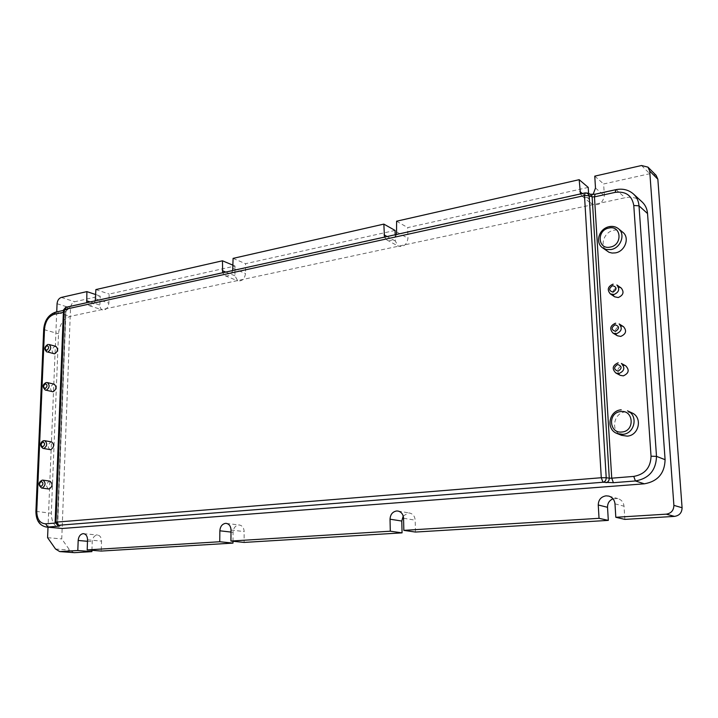 <?xml version="1.0" encoding="UTF-8"?>
<svg xmlns="http://www.w3.org/2000/svg" width="718" height="718" viewBox="0 0 718 718"><rect width="100%" height="100%" fill="white"/><g stroke="black" fill="none" stroke-linecap="round" stroke-linejoin="round"><path stroke-width="0.54" stroke-dasharray="3.59 2.69" d="M631.858 412.85L625.629 411.863C613.477 412.635 610.246 431.383 621.609 435.341M625.764 365.857L622.614 365.282C617.094 367.822 616.313 371.179 620.271 375.334M623.502 326.672L620.074 325.99C614.752 328.422 613.872 331.689 617.426 335.782M622.757 232.246C620.244 230.281 617.292 229.607 613.881 230.218C604.009 231.761 599.27 245.888 606.889 251.076M621.223 288.044L617.57 287.272C612.436 289.605 611.467 292.791 614.68 296.812M49.937 481.141L49.443 481.132C45.88 483.726 45.62 486.355 48.653 489.03M51.651 441.938L51.041 441.929C47.541 444.469 47.244 447.063 50.134 449.71M54.164 384.175L53.383 384.157C49.991 386.625 49.641 389.165 52.324 391.768M55.807 346.336L54.918 346.318C51.597 348.742 51.211 351.237 53.76 353.812M612.984 498.795L617.911 498.57C621.528 499.773 623.565 502.313 624.023 506.199L624.857 519.392M403.22 516.062L408.264 512.975L409.664 513.047C412.994 513.882 414.825 516.251 415.166 520.146L415.471 532.056M233.009 541.264L233.072 532.316C233.431 528.089 235.289 525.648 238.636 524.993L239.48 525.02C242.379 525.666 243.932 527.847 244.147 531.571L244.093 542.422M91.94 550.311L92.218 541.722C92.622 537.845 94.237 535.61 97.065 535.027L97.621 535.036C100.125 535.565 101.426 537.585 101.534 541.103L101.229 551.065M593.104 194.47C589.415 197.953 585.762 198.518 582.145 196.158L580.458 193.941M396.533 234.454C394.397 239.552 391.184 241.392 386.894 239.983L384.48 237.111M232.686 270.542C231.043 274.788 228.548 276.52 225.192 275.766L222.643 272.759M95.243 300.824C93.896 304.477 91.877 306.092 89.185 305.662L86.752 302.691M56.731 311.89L48.007 527.2M642.045 201.884C637.387 197.845 631.741 196.463 625.1 197.746L70.274 316.351C63.453 318.711 59.531 324.509 58.517 333.744L51.319 513.253C51.463 522.04 54.613 527.111 60.779 528.466M656.126 175.345L649.754 173.711L603.623 183.979L604.368 195.682C602.635 203.759 598.247 206.407 591.192 203.625L588.931 199.03L588.598 193.51M594.764 176.143L603.623 183.979M588.23 187.407L407.698 227.597L407.968 238.277C406.846 244.757 403.561 247.36 398.122 246.077L395.313 241.024L395.169 234.759M396.596 221.207L407.698 227.597M395.071 230.415L245.556 263.694L245.502 273.522C244.632 278.988 242.047 281.42 237.757 280.828L234.93 275.811L235.001 266.046L109.154 294.066L108.876 303.158C108.122 307.923 106.004 310.185 102.53 309.934C100.789 309.243 99.919 307.627 99.91 305.105L100.206 296.049L74.726 301.731C72.285 302.592 70.885 304.665 70.526 307.941L61.748 538.931L69.691 550.114L73.855 552.672M233.09 258.381L245.556 263.694M233.036 265.22L235.001 266.046M95.88 289.578L109.154 294.066M95.709 294.559L100.206 296.049M47.576 537.665L61.748 538.931M614.985 503.848L624.023 506.199M403.561 518.27L415.166 520.146M231.016 530.046L244.147 531.571M87.533 539.828L101.534 541.103M55.205 523.054L57.323 522.884L65.535 311.845L63.372 312.312M641.515 165.517L649.754 173.711M595.491 188.035L604.368 195.682M582.316 193.528L588.931 199.03M396.848 232.04L407.968 238.277M387.101 236.536L395.313 241.024M233.009 268.335L245.502 273.522M225.748 272.077L234.93 275.811M95.575 298.787L108.876 303.158M90.163 301.946L99.91 305.105M61.29 297.44L74.726 301.731M57.063 303.741L70.526 307.941M55.519 548.992L69.691 550.114M87.479 541.3L92.218 541.722M230.999 532.074L233.072 532.316M46.302 527.03C40.118 525.666 36.968 520.532 36.851 511.62L44.615 329.795L58.517 333.744M43.708 329.212L44.615 329.795C45.665 320.443 49.614 314.565 56.471 312.159L70.274 316.351M35.909 511.378L51.319 513.253M55.663 312.124L67.734 309.7L68.434 308.309L66.55 307.358L585.691 193.079L588.643 194.255L595.626 194.372L616.295 189.857L625.1 197.746M615.802 189.678L616.295 189.857C623.027 188.538 628.744 189.911 633.464 194.004M55.124 522.219L63.866 310.445L65.76 311.388L57.548 522.713L55.555 522.372L57.637 525.28M58.077 525.352L57.548 522.713L59.63 525.612M68.434 308.309L65.535 311.845L66.927 309.664L63.444 310.418M67.734 309.7L66.927 309.664L65.957 311.603L57.763 522.794C58.867 525.352 59.504 526.294 59.693 525.621M65.724 307.322L66.55 307.358L63.866 310.445L63.462 310.014M587.557 193.088L585.161 192.9M595.114 194.201L595.626 194.372M590.51 194.273L588.643 194.255M46.984 352.026C44.435 349.442 44.83 346.92 48.16 344.478M45.485 390.215C42.802 387.594 43.161 385.036 46.562 382.55M43.215 448.517C40.316 445.851 40.621 443.239 44.13 440.681M41.671 488.087C38.637 485.395 38.898 482.747 42.479 480.136M610.282 293.841C607.06 289.785 608.029 286.581 613.199 284.211M602.474 247.737C594.809 242.513 599.584 228.27 609.528 226.7M613.028 333.134C609.447 329.006 610.336 325.712 615.694 323.262M615.856 373.019C611.88 368.828 612.669 365.453 618.225 362.886M617.166 433.555C605.732 429.57 608.999 410.66 621.232 409.861M608.792 496.093L617.911 498.57M398.014 511.054L409.664 513.047M226.332 523.395L239.48 525.02M83.62 533.68L97.621 535.036M582.145 196.158L591.192 203.625M386.894 239.983L398.122 246.077M225.192 275.766L237.757 280.828M89.185 305.662L102.53 309.934"/><path stroke-width="1.08" d="M627.2 436.131C639.146 435.539 642.798 417.185 631.858 412.85L627.505 410.849C638.517 415.21 634.82 433.735 622.793 434.336L617.166 433.555L621.609 435.341L627.2 436.131M623.305 375.864C628.806 373.387 629.623 370.048 625.764 365.857L621.393 363.452C625.279 367.679 624.454 371.044 618.907 373.548L615.856 373.019L620.271 375.334L623.305 375.864M620.747 336.419C626.051 334.041 626.967 330.792 623.502 326.672L619.14 323.935C622.632 328.09 621.707 331.366 616.367 333.771L613.028 333.134L617.426 335.782L620.747 336.419M615.344 252.889C625.073 251.506 630.063 237.613 622.757 232.246L618.458 228.719C625.809 234.122 620.774 248.141 610.982 249.55L606.423 249.523L602.474 247.737L609.017 252.296L612.077 253.05L615.344 252.889M618.234 297.539C623.35 295.251 624.346 292.082 621.223 288.044L616.879 284.983C620.02 289.058 619.015 292.253 613.863 294.568L610.282 293.841L614.68 296.812L618.234 297.539M49.12 489.039C52.692 486.463 52.961 483.833 49.937 481.141L42.972 480.145C45.997 482.855 45.719 485.503 42.138 488.096L49.12 489.039M50.718 449.728C54.218 447.197 54.523 444.604 51.651 441.938L44.74 440.699C47.621 443.374 47.307 445.986 43.798 448.526L50.718 449.728M53.078 391.786C56.471 389.335 56.83 386.796 54.164 384.175L47.343 382.568C50.009 385.207 49.641 387.765 46.239 390.233L53.078 391.786M54.613 353.839C57.943 351.434 58.337 348.93 55.807 346.336L49.039 344.505C51.579 347.108 51.175 349.621 47.837 352.053L54.613 353.839M48.007 527.2L47.576 537.665L55.519 548.992L59.693 551.577L77.813 550.509L78.172 540.466C78.585 536.534 80.21 534.273 83.055 533.68L83.62 533.68C86.133 534.219 87.434 536.265 87.533 539.828L87.192 549.925L219.753 541.74L219.861 530.799C220.229 526.518 222.104 524.041 225.479 523.368L226.332 523.395C229.248 524.041 230.81 526.258 231.016 530.046L230.936 541.049L390.296 531.203L390.036 519.195C390.341 514.483 392.531 511.746 396.605 510.983L398.014 511.054C401.371 511.907 403.22 514.312 403.561 518.27L403.839 530.369L599.036 518.315L598.256 504.987C598.444 499.764 601.047 496.712 606.064 495.833L608.792 496.093C612.454 497.314 614.518 499.899 614.985 503.848L615.811 517.283L666.205 514.169C671.186 513.352 673.744 510.426 673.888 505.364L649.709 171.063L647.977 167.15L641.515 165.517L594.764 176.143L595.491 188.035L593.104 194.47M580.458 193.941L579.175 179.688L396.596 221.207L396.533 234.454M384.48 237.111L383.843 224.106L233.09 258.381L232.686 270.542M222.643 272.759L222.463 260.796L95.88 289.578L95.243 300.824M86.752 302.691L86.887 291.616L61.29 297.44C58.849 298.32 57.44 300.42 57.063 303.741L56.731 311.89M647.537 213.542C647.142 208.839 645.311 204.953 642.045 201.884L633.464 194.004C636.776 197.109 638.625 201.058 639.011 205.842L647.537 213.542L665.092 459.691C664.653 473.386 657.733 481.428 644.342 483.815L62.215 528.484L46.302 527.03L62.215 528.484M615.811 517.283L624.857 519.392L674.525 516.386C679.425 515.596 681.947 512.715 682.082 507.752L657.85 179.204L656.126 175.345L647.977 167.15M588.598 193.51L588.23 187.407L579.175 179.688M395.169 234.759L395.071 230.415L383.843 224.106M222.463 260.796L233.036 265.22M86.887 291.616L95.709 294.559M59.693 551.577L74.537 552.672L91.895 551.63L91.94 550.311M77.813 550.509L91.895 551.63M87.192 549.925L101.229 551.065L232.991 543.095L233.009 541.264M219.753 541.74L232.991 543.095M230.936 541.049L244.093 542.422L402.062 532.864L401.784 521.044L403.22 516.062M390.296 531.203L402.062 532.864M403.839 530.369L415.471 532.056L608.317 520.388L607.527 507.303C607.518 503.237 609.34 500.401 612.984 498.795M599.036 518.315L608.317 520.388M621.232 409.861L621.097 409.834C608.783 410.651 605.624 429.517 617.166 433.555M621.959 432.003C635.116 431.15 633.671 409.583 620.657 411.576C607.688 412.527 608.981 433.789 621.959 432.003M618.225 362.886L618.063 362.85C612.481 365.408 611.745 368.801 615.856 373.019M618.081 371.179C622.237 368.379 622.093 366.153 617.659 364.502C613.513 367.293 613.648 369.519 618.081 371.179M615.694 323.262L615.514 323.217C610.138 325.667 609.313 328.97 613.028 333.134M615.541 331.366C619.661 328.521 619.526 326.331 615.12 324.796C611.009 327.632 611.153 329.822 615.541 331.366M613.199 284.211L612.992 284.157C607.823 286.518 606.916 289.74 610.282 293.841M613.037 292.145C617.13 289.255 616.995 287.101 612.625 285.665C608.55 288.546 608.685 290.709 613.037 292.145M609.528 226.7C612.957 226.062 615.936 226.744 618.458 228.719C615.847 226.673 612.795 225.973 609.286 226.619C598.543 228.827 595.096 242.657 602.474 247.737M610.165 247.1C622.802 245.152 621.456 225.021 608.954 228.037C596.487 230.065 597.69 249.927 610.165 247.1M48.16 344.478L47.783 344.469C44.166 346.938 43.897 349.46 46.984 352.026M46.823 350.348C49.111 348.329 49.183 346.749 47.02 345.609C44.731 347.62 44.669 349.199 46.823 350.348M46.562 382.55L46.23 382.541C42.452 384.399 42.209 386.957 45.485 390.215M45.216 388.546C47.523 386.553 47.585 384.956 45.413 383.735C43.116 385.719 43.053 387.325 45.216 388.546M44.13 440.681L43.861 440.681C41.895 440.78 38.117 444.972 43.215 448.517M42.757 446.865C45.09 444.927 45.153 443.293 42.963 441.956C40.648 443.895 40.576 445.528 42.757 446.865M42.479 480.136L42.263 480.136C38.189 482.299 37.991 484.946 41.671 488.087M41.097 486.454C43.439 484.542 43.502 482.882 41.303 481.473C38.969 483.376 38.898 485.036 41.097 486.454M633.779 205.483C631.975 195.449 625.782 191.078 615.191 192.37L594.459 196.876L611.736 478.179L633.77 476.402C644.899 474.365 650.652 467.642 651.038 456.217L633.779 205.483L639.011 205.842L656.503 456.361L665.092 459.691M63.372 312.312L54.254 314.296C48.636 316.27 45.396 321.09 44.525 328.772L36.744 511.189C36.95 519.249 39.921 523.458 45.665 523.826L55.205 523.054M649.709 171.063L657.85 179.204M579.866 191.491L582.316 193.528M384.067 234.867L387.101 236.536M222.365 270.695L225.748 272.077M86.564 300.779L90.163 301.946M60.384 551.586L74.537 552.672M78.172 540.466L87.479 541.3M219.861 530.799L230.999 532.074M390.036 519.195L401.784 521.044M598.256 504.987L607.527 507.303M666.205 514.169L674.525 516.386M673.888 505.364L682.082 507.752M651.038 456.217L656.503 456.361C656.037 470.308 649.009 478.511 635.412 480.97L644.342 483.815M633.77 476.402L635.412 480.97L613.405 482.693L602.976 482.254L58.104 525.307L60.088 525.639L59.406 526.132L47.747 527.048L45.665 523.826M585.161 192.9L584.488 195.574L589.173 195.655L606.216 477.739L609.277 478.17L592.126 196.831L589.173 195.655L587.557 193.088L585.161 192.9L65.724 307.322L63.462 310.014L55.124 522.219L601.28 477.721L584.488 195.574L64.324 309.521L56.004 522.031L57.637 525.28L60.088 525.639M606.037 482.675C608.137 482.182 609.214 480.674 609.277 478.17L611.736 478.179L613.405 482.693M594.459 196.876L592.126 196.831L590.51 194.273L595.114 194.201L594.459 196.876M44.525 328.772L43.708 329.212L35.909 511.378L36.744 511.189M58.077 525.352L59.406 526.132M43.708 329.212C44.606 320.291 48.591 314.601 55.663 312.124L54.254 314.296M602.976 482.254C605.068 481.76 606.154 480.252 606.216 477.739L601.28 477.721L602.976 482.254M63.462 310.014L65.724 307.322M615.191 192.37L615.802 189.678L595.114 194.201M35.909 511.378C36.017 520.362 39.481 525.576 46.302 527.03M63.444 310.418L55.663 312.124M55.124 522.219L57.637 525.28M633.464 194.004C628.546 189.758 622.65 188.313 615.802 189.678M587.557 193.088L590.51 194.273"/></g></svg>
